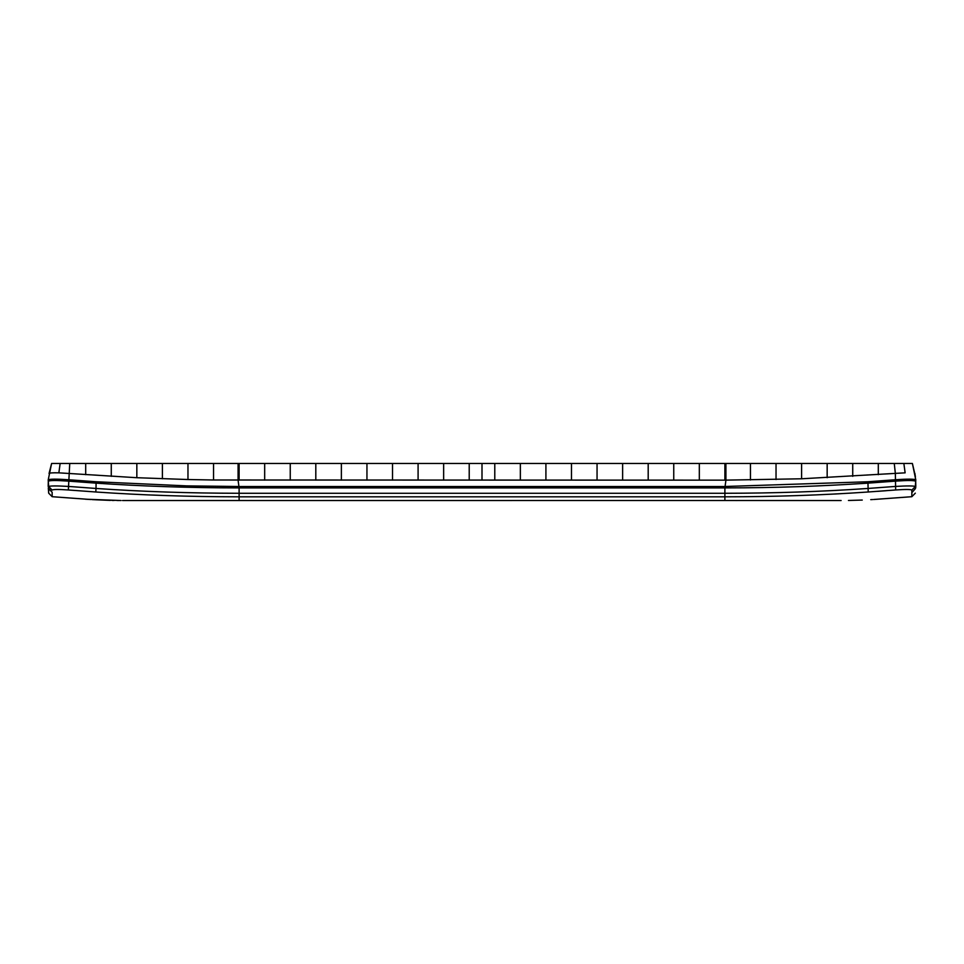 <?xml version="1.0" encoding="UTF-8"?>
<svg xmlns="http://www.w3.org/2000/svg" width="964" height="964" viewBox="0 0 964 964"><rect width="100%" height="100%" fill="white"/><g stroke="black" fill="none" stroke-linecap="round" stroke-linejoin="round"><path stroke-width="1.45" d="M915.8 486.519L915.692 481.301C914.426 480.325 907.69 480.265 895.484 481.132L867.974 483.145C819.786 486.278 777.828 487.808 724.892 487.904L724.892 493.279L239.108 493.279L239.108 487.904L724.892 487.904L725.928 480.144L725.916 463.467L187.968 463.467L187.968 479.53L213.538 480L213.538 463.467M915.692 487.904L915.692 483.446M915.692 481.325L915.8 479.915C914.547 478.951 907.775 478.903 895.46 479.747L867.913 481.759L868.215 491.989C822.111 495.171 774.345 496.773 724.892 496.822L239.108 496.822L239.108 493.279C189.559 493.231 141.865 491.616 96.026 488.459L95.785 491.989C141.708 495.159 189.474 496.773 239.108 496.822L239.108 500.509L122.549 500.533L724.892 500.509L724.892 493.279C774.261 493.231 821.955 491.628 867.974 488.459L895.375 486.434C907.498 485.736 914.149 485.784 915.33 486.555L915.33 488.712L911.848 492.64M903.858 463.467L894.255 463.467L895.351 473.384L905.136 472.842L903.858 463.467L912.39 463.467L915.8 479.903L915.33 486.555L911.836 490.098C910.884 489.314 905.485 489.278 895.652 489.977L895.351 473.384L801.59 478.783L724.892 480.144L724.892 463.467L724.892 480.144L699.322 480.144L699.322 463.467M867.913 481.759L724.338 486.519L724.338 487.904M51.61 463.467L49.044 473.541C49.297 472.914 52.562 472.685 58.864 472.842L60.142 463.467L51.61 463.467L48.2 479.988M48.2 485.736L48.308 481.301C49.465 480.313 56.201 480.253 68.516 481.132L96.026 483.145C141.756 486.266 189.462 487.844 239.108 487.904L238.072 480.144L238.084 463.467M724.338 486.519L239.12 486.519L186.691 485.88L96.087 481.759L96.026 488.459L68.625 486.434C56.502 485.736 49.851 485.784 48.67 486.555L48.67 493.158L52.152 496.701L90.363 499.485M48.308 481.325L48.2 486.519M213.538 480L699.322 480.144M58.864 472.842L136.84 477.71L187.968 479.53M60.142 463.467L69.745 463.467L68.348 489.977C58.515 489.278 53.116 489.314 52.164 490.098L48.67 486.555L48.2 479.915C49.453 478.951 56.225 478.903 68.54 479.747L96.087 481.759M673.752 480.144L673.752 463.467M648.194 480.144L648.194 463.467M622.624 480.144L622.624 463.467M597.053 480.144L597.053 463.467M571.483 480.144L571.483 463.467M545.913 480.144L545.913 463.467M520.355 480.144L520.355 463.467M494.785 480.144L494.785 463.467M239.108 480.144L239.108 463.467L239.108 480.144M162.41 478.783L162.41 463.467L187.968 463.467M136.84 477.71L136.84 463.467L162.41 463.467M111.27 476.349L111.27 463.467L136.84 463.467M85.7 474.674L85.7 463.467L111.27 463.467M69.745 463.467L85.7 463.467M249.543 500.509L252.05 500.521M714.661 500.509L705.154 500.521M48.308 483.446L48.67 488.712L52.152 492.255L52.152 496.701L48.67 493.158L48.308 487.904M873.625 499.497L911.848 496.701L911.836 490.098M735.508 500.521L737.484 500.521L735.508 500.521M760.066 500.533L776.574 500.533L760.066 500.533M795.577 500.533L836.005 500.533L795.577 500.533M839.102 500.533L841.114 500.533L839.102 500.533M750.462 480L750.462 463.467L725.916 463.467M776.032 479.542L776.032 463.467L750.462 463.467M801.59 478.783L801.59 463.467L776.032 463.467M827.16 477.71L827.16 463.467L801.59 463.467M852.73 476.349L852.73 463.467L827.16 463.467M878.3 474.674L878.3 463.467L852.73 463.467M839.945 500.533L717.831 500.509M264.678 480.144L264.678 463.467M290.248 480.144L290.248 463.467M315.806 480.144L315.806 463.467M341.377 480.144L341.377 463.467M366.947 480.144L366.947 463.467M392.517 480.144L392.517 463.467M418.087 480.144L418.087 463.467M443.645 480.144L443.645 463.467M469.215 480.144L469.215 463.467M894.255 463.467L878.3 463.467M915.402 476.361L912.39 463.467M914.957 473.541L915.692 481.289M895.46 479.747L895.484 481.132M868.01 481.747L868.07 483.133M895.074 479.771L895.11 481.169M239.662 486.519L239.65 487.904M482 480.144L482 463.467M48.2 479.903L48.308 481.289M68.54 479.747L68.516 481.132M52.152 492.255L52.152 496.701M95.785 491.989L68.348 489.977M868.685 491.965L869.829 491.881M877.481 491.351L886.229 490.7M895.508 489.989L868.215 491.989M915.33 493.158L911.848 496.701M95.99 481.747L95.93 483.133M68.926 479.771L68.89 481.169M246.169 500.509L228.661 500.521M462.298 500.521L489.218 500.509M210.032 500.533L179.184 500.533M174.93 500.533L151.951 500.533M134.068 500.533L123.549 500.533M452.128 500.533L511.872 500.533M239.108 500.509L215.478 500.533M211.417 500.533L209.477 500.533M185.775 500.533L168.676 500.533M100.401 499.979L99.714 499.942M98.918 499.906L96.858 499.822M95.569 499.762L92.652 499.617M85.302 499.195L90.857 499.521M92.002 499.581L93.821 499.677M95.749 499.786L108.209 500.304M108.703 500.316L110.511 500.376M111.945 500.412L114.041 500.449M117.114 500.497L119.09 500.521M121.09 500.533L85.278 499.195M862.25 500.063L848.453 500.473M872.649 499.545L871.721 499.593M871.444 499.605L870.745 499.641"/></g></svg>
